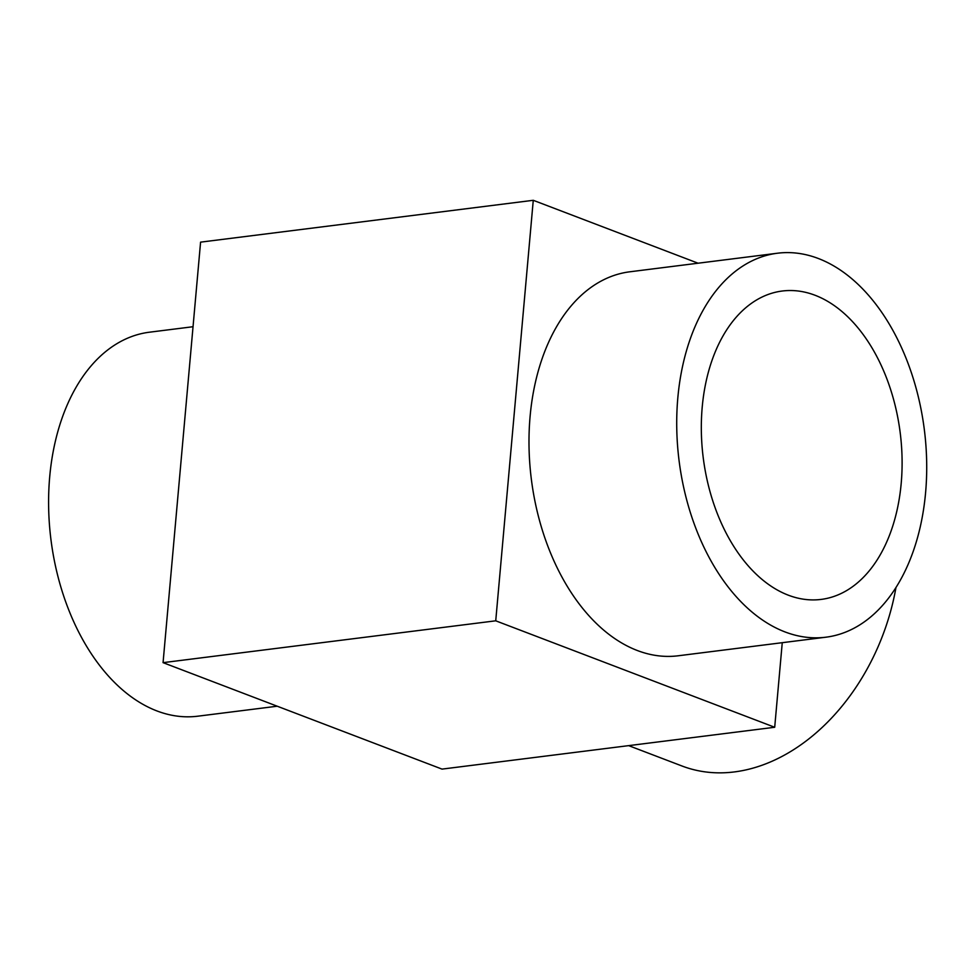 <?xml version="1.0" encoding="UTF-8"?>
<svg xmlns="http://www.w3.org/2000/svg" width="973" height="973" viewBox="0 0 973 973"><rect width="100%" height="100%" fill="white"/><g stroke="black" fill="none" stroke-linecap="round" stroke-linejoin="round"><path stroke-width="1.46" d="M788.325 595.184A155.425 99.282 -97.2 0 1 701.363 432.243A155.425 99.282 -97.2 0 1 782.316 291.012A155.425 99.282 -97.2 0 1 900.207 432.827A155.425 99.282 -97.2 0 1 821.103 599.417A155.425 99.282 -97.2 0 1 788.325 595.184M895.987 587.412A193.505 140.939 110.9 0 1 682.024 766.006L628.655 745.634M277.208 706.216L197.738 716.201A193.505 123.607 -97.2 0 1 156.921 710.935A193.505 123.607 -97.2 0 1 48.65 508.064A193.505 123.607 -97.2 0 1 149.441 332.207L193.043 326.721M825.858 637.206L678.132 655.79A193.505 123.607 -97.2 0 1 637.315 650.511A193.505 123.607 -97.2 0 1 529.044 447.653A193.505 123.607 -97.2 0 1 629.835 271.795L777.561 253.211A193.505 123.607 82.8 0 0 676.77 429.069A193.505 123.607 82.8 0 0 785.041 631.939A193.505 123.607 82.8 0 0 825.858 637.206A193.505 123.607 82.8 0 0 924.35 429.786A193.505 123.607 82.8 0 0 777.561 253.211M698.079 263.209L533.265 200.304L495.731 620.81L774.703 727.269L782.256 642.691M774.703 727.269L442.034 769.108L163.063 662.649L495.731 620.81M533.265 200.304L200.584 242.143L163.063 662.649"/></g></svg>
